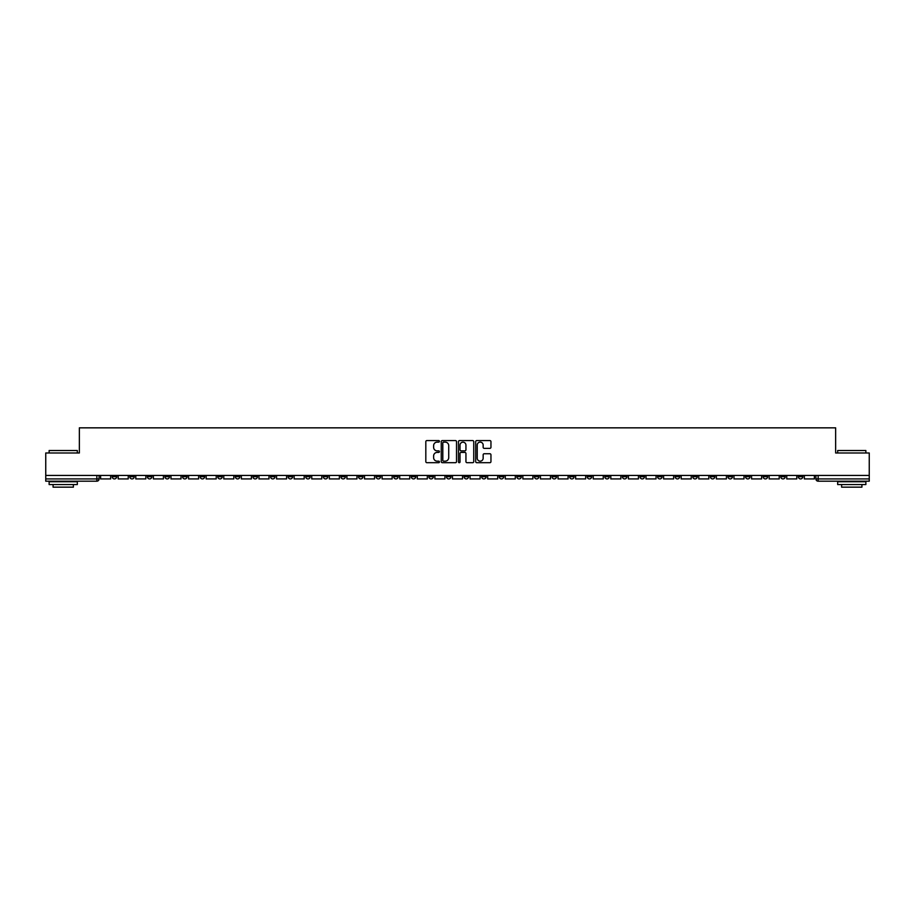 <?xml version="1.0" encoding="UTF-8"?>
<svg xmlns="http://www.w3.org/2000/svg" width="915" height="915" viewBox="0 0 915 915"><rect width="100%" height="100%" fill="white"/><g stroke="black" fill="none" stroke-linecap="round" stroke-linejoin="round"><path stroke-width="1.37" d="M439.452 441.339A0.778 0.778 0 0 0 438.685 440.561L426.916 440.561A1.109 1.109 0 0 0 425.818 441.671L425.818 461.595A1.109 1.109 0 0 0 426.916 462.704L438.685 462.704A0.778 0.778 0 0 0 439.452 461.926A0.778 0.778 0 0 0 438.685 461.16L437.164 461.16A3.546 3.546 0 0 1 433.619 457.614L433.619 455.956A3.546 3.546 0 0 1 437.164 452.41L438.685 452.41A0.778 0.778 0 0 0 439.452 451.633A0.778 0.778 0 0 0 438.685 450.866L437.164 450.866A3.546 3.546 0 0 1 433.619 447.321L433.619 445.662A3.546 3.546 0 0 1 437.164 442.117L438.685 442.117A0.778 0.778 0 0 0 439.452 441.339M692.758 475.434L692.758 476.669L697.264 476.669A2.253 2.253 0 0 1 695.011 478.922A2.253 2.253 0 0 1 692.758 476.669L692.758 475.434M587.19 475.434L587.19 476.669L591.708 476.669A2.253 2.253 0 0 1 589.454 478.922A2.253 2.253 0 0 1 587.19 476.669L587.19 475.434M569.599 475.434L569.599 476.669L574.117 476.669A2.253 2.253 0 0 1 571.852 478.922A2.253 2.253 0 0 1 569.599 476.669L569.599 475.434M464.042 475.434L464.042 476.669L468.549 476.669A2.253 2.253 0 0 1 466.295 478.922A2.253 2.253 0 0 1 464.042 476.669L464.042 475.434M446.451 475.434L446.451 476.669L450.958 476.669A2.253 2.253 0 0 1 448.705 478.922A2.253 2.253 0 0 1 446.451 476.669L446.451 475.434M428.849 475.434L428.849 476.669L433.367 476.669A2.253 2.253 0 0 1 431.114 478.922A2.253 2.253 0 0 1 428.849 476.669L428.849 475.434M393.667 475.434L393.667 476.669L398.174 476.669A2.253 2.253 0 0 1 395.921 478.922A2.253 2.253 0 0 1 393.667 476.669L393.667 475.434M358.486 476.669L358.486 475.434L358.486 476.669A2.253 2.253 0 0 0 360.739 478.922A2.253 2.253 0 0 1 358.486 476.669L362.992 476.669A2.253 2.253 0 0 1 360.739 478.922A2.253 2.253 0 0 0 362.992 476.669L362.992 475.434L362.992 476.669M340.883 476.669L340.883 475.434L340.883 476.669A2.253 2.253 0 0 0 343.148 478.922A2.253 2.253 0 0 1 340.883 476.669L345.401 476.669A2.253 2.253 0 0 1 343.148 478.922M323.292 476.669L323.292 475.434L323.292 476.669A2.253 2.253 0 0 0 325.546 478.922A2.253 2.253 0 0 1 323.292 476.669L327.81 476.669A2.253 2.253 0 0 1 325.546 478.922A2.253 2.253 0 0 0 327.81 476.669L327.81 475.434L327.81 476.669M305.701 475.434L305.701 476.669L310.208 476.669A2.253 2.253 0 0 1 307.955 478.922A2.253 2.253 0 0 1 305.701 476.669L305.701 475.434M288.111 475.434L288.111 476.669L292.617 476.669A2.253 2.253 0 0 1 290.364 478.922A2.253 2.253 0 0 1 288.111 476.669L288.111 475.434M270.52 475.434L270.52 476.669L275.026 476.669A2.253 2.253 0 0 1 272.773 478.922A2.253 2.253 0 0 1 270.52 476.669L270.52 475.434M252.917 476.669L252.917 475.434L252.917 476.669A2.253 2.253 0 0 0 255.182 478.922A2.253 2.253 0 0 1 252.917 476.669L257.435 476.669A2.253 2.253 0 0 1 255.182 478.922M217.736 476.669L217.736 475.434L217.736 476.669A2.253 2.253 0 0 0 219.989 478.922A2.253 2.253 0 0 1 217.736 476.669L222.242 476.669A2.253 2.253 0 0 1 219.989 478.922A2.253 2.253 0 0 0 222.242 476.669L222.242 475.434L222.242 476.669M200.145 476.669L200.145 475.434L200.145 476.669A2.253 2.253 0 0 0 202.398 478.922A2.253 2.253 0 0 1 200.145 476.669L204.651 476.669A2.253 2.253 0 0 1 202.398 478.922A2.253 2.253 0 0 0 204.651 476.669L204.651 475.434L204.651 476.669M182.554 476.669L182.554 475.434L182.554 476.669A2.253 2.253 0 0 0 184.807 478.922A2.253 2.253 0 0 1 182.554 476.669L187.06 476.669A2.253 2.253 0 0 1 184.807 478.922A2.253 2.253 0 0 0 187.06 476.669L187.06 475.434L187.06 476.669M164.952 476.669L164.952 475.434L164.952 476.669A2.253 2.253 0 0 0 167.216 478.922A2.253 2.253 0 0 1 164.952 476.669L169.469 476.669A2.253 2.253 0 0 1 167.216 478.922M147.361 476.669L147.361 475.434L147.361 476.669A2.253 2.253 0 0 0 149.614 478.922A2.253 2.253 0 0 1 147.361 476.669L151.879 476.669A2.253 2.253 0 0 1 149.614 478.922A2.253 2.253 0 0 0 151.879 476.669L151.879 475.434L151.879 476.669M129.77 476.669L129.77 475.434L129.77 476.669A2.253 2.253 0 0 0 132.023 478.922A2.253 2.253 0 0 1 129.77 476.669L134.276 476.669A2.253 2.253 0 0 1 132.023 478.922A2.253 2.253 0 0 0 134.276 476.669L134.276 475.434L134.276 476.669M489.857 448.373A1.109 1.109 0 0 0 490.955 447.263L490.955 441.671A1.109 1.109 0 0 0 489.857 440.561L476.784 440.561A1.109 1.109 0 0 0 475.686 441.671L475.686 461.595A1.109 1.109 0 0 0 476.784 462.704L489.857 462.704A1.109 1.109 0 0 0 490.955 461.595L490.955 454.847A1.109 1.109 0 0 0 489.857 453.737L484.264 453.737A1.109 1.109 0 0 0 483.154 454.847L483.154 458.198A2.962 2.962 0 0 1 480.192 461.16A2.962 2.962 0 0 1 477.23 458.198L477.23 445.079A2.962 2.962 0 0 1 480.192 442.117A2.962 2.962 0 0 1 483.154 445.079L483.154 447.263A1.109 1.109 0 0 0 484.264 448.373L489.857 448.373M45.75 475.434L45.75 452.994L79.353 452.994L79.353 427.843L835.647 427.843L835.647 452.994L869.25 452.994L869.25 475.434L45.75 475.434L45.75 478.922L99.095 478.922L99.095 475.434M456.528 441.671A1.109 1.109 0 0 0 455.43 440.561L442.357 440.561A1.109 1.109 0 0 0 441.259 441.671L441.259 461.595A1.109 1.109 0 0 0 442.357 462.704L455.43 462.704A1.109 1.109 0 0 0 456.528 461.595L456.528 441.671M459.57 440.561L472.643 440.561A1.109 1.109 0 0 1 473.741 441.671L473.741 461.595A1.109 1.109 0 0 1 472.643 462.704L467.05 462.704A1.109 1.109 0 0 1 465.941 461.595L465.941 453.52A1.109 1.109 0 0 0 464.831 452.41L461.126 452.41A1.109 1.109 0 0 0 460.016 453.52L460.016 461.926A0.778 0.778 0 0 1 459.238 462.704A0.778 0.778 0 0 1 458.472 461.926L458.472 441.671A1.109 1.109 0 0 1 459.57 440.561M815.906 475.434L815.906 478.922L869.25 478.922L869.25 481.187L818.159 481.187A2.253 2.253 0 0 1 815.906 478.922A2.253 2.253 0 0 0 818.159 481.187L818.159 475.434M869.25 475.434L869.25 478.922M99.095 478.922A2.253 2.253 0 0 1 96.841 481.187L45.75 481.187L45.75 478.922M802.821 475.434L802.821 476.669A2.253 2.253 0 0 1 800.568 478.922A2.253 2.253 0 0 1 798.315 476.669L802.821 476.669M798.315 475.434L798.315 476.669M785.23 476.669L785.23 475.434L785.23 476.669A2.253 2.253 0 0 1 782.977 478.922A2.253 2.253 0 0 1 780.724 476.669L785.23 476.669A2.253 2.253 0 0 1 782.977 478.922M780.724 475.434L780.724 476.669M767.639 475.434L767.639 476.669A2.253 2.253 0 0 1 765.386 478.922A2.253 2.253 0 0 1 763.121 476.669A2.253 2.253 0 0 0 765.386 478.922M763.121 475.434L763.121 476.669L767.639 476.669M750.048 475.434L750.048 476.669A2.253 2.253 0 0 1 747.784 478.922A2.253 2.253 0 0 1 745.531 476.669L750.048 476.669A2.253 2.253 0 0 1 747.784 478.922M745.531 475.434L745.531 476.669M732.446 475.434L732.446 476.669A2.253 2.253 0 0 1 730.193 478.922A2.253 2.253 0 0 1 727.94 476.669A2.253 2.253 0 0 0 730.193 478.922M727.94 475.434L727.94 476.669L732.446 476.669M714.855 475.434L714.855 476.669A2.253 2.253 0 0 1 712.602 478.922A2.253 2.253 0 0 1 710.349 476.669L714.855 476.669M710.349 475.434L710.349 476.669M697.264 475.434L697.264 476.669A2.253 2.253 0 0 1 695.011 478.922M679.673 475.434L679.673 476.669A2.253 2.253 0 0 1 677.42 478.922A2.253 2.253 0 0 1 675.156 476.669L679.673 476.669M675.156 475.434L675.156 476.669M662.083 475.434L662.083 476.669A2.253 2.253 0 0 1 659.818 478.922A2.253 2.253 0 0 1 657.565 476.669L662.083 476.669M657.565 475.434L657.565 476.669M644.48 475.434L644.48 476.669A2.253 2.253 0 0 1 642.227 478.922A2.253 2.253 0 0 1 639.974 476.669A2.253 2.253 0 0 0 642.227 478.922M639.974 475.434L639.974 476.669L644.48 476.669M626.889 475.434L626.889 476.669A2.253 2.253 0 0 1 624.636 478.922A2.253 2.253 0 0 1 622.383 476.669L626.889 476.669M622.383 475.434L622.383 476.669M609.299 475.434L609.299 476.669A2.253 2.253 0 0 1 607.045 478.922A2.253 2.253 0 0 1 604.792 476.669L609.299 476.669M604.792 475.434L604.792 476.669M591.708 475.434L591.708 476.669M574.117 475.434L574.117 476.669L574.117 475.434M556.514 475.434L556.514 476.669A2.253 2.253 0 0 1 554.261 478.922A2.253 2.253 0 0 1 552.008 476.669L556.514 476.669M552.008 475.434L552.008 476.669M538.924 475.434L538.924 476.669A2.253 2.253 0 0 1 536.67 478.922A2.253 2.253 0 0 1 534.417 476.669L538.924 476.669M534.417 475.434L534.417 476.669M521.333 475.434L521.333 476.669A2.253 2.253 0 0 1 519.079 478.922A2.253 2.253 0 0 1 516.826 476.669L521.333 476.669M516.826 475.434L516.826 476.669M503.742 475.434L503.742 476.669A2.253 2.253 0 0 1 501.489 478.922A2.253 2.253 0 0 1 499.224 476.669L503.742 476.669M499.224 475.434L499.224 476.669M486.151 475.434L486.151 476.669A2.253 2.253 0 0 1 483.886 478.922A2.253 2.253 0 0 1 481.633 476.669L486.151 476.669M481.633 475.434L481.633 476.669M468.549 475.434L468.549 476.669A2.253 2.253 0 0 1 466.295 478.922M450.958 475.434L450.958 476.669M433.367 476.669L433.367 475.434L433.367 476.669A2.253 2.253 0 0 1 431.114 478.922M415.776 475.434L415.776 476.669A2.253 2.253 0 0 1 413.511 478.922A2.253 2.253 0 0 1 411.258 476.669A2.253 2.253 0 0 0 413.511 478.922A2.253 2.253 0 0 0 415.776 476.669L411.258 476.669L411.258 475.434M398.174 476.669L398.174 475.434L398.174 476.669A2.253 2.253 0 0 1 395.921 478.922M380.583 475.434L380.583 476.669A2.253 2.253 0 0 1 378.33 478.922A2.253 2.253 0 0 1 376.076 476.669A2.253 2.253 0 0 0 378.33 478.922M376.076 475.434L376.076 476.669L380.583 476.669M345.401 475.434L345.401 476.669L345.401 475.434M310.208 476.669L310.208 475.434L310.208 476.669A2.253 2.253 0 0 1 307.955 478.922M292.617 476.669L292.617 475.434L292.617 476.669A2.253 2.253 0 0 1 290.364 478.922M275.026 476.669L275.026 475.434L275.026 476.669A2.253 2.253 0 0 1 272.773 478.922M257.435 475.434L257.435 476.669L257.435 475.434M239.844 476.669L239.844 475.434L239.844 476.669A2.253 2.253 0 0 1 237.58 478.922A2.253 2.253 0 0 1 235.327 476.669L239.844 476.669A2.253 2.253 0 0 1 237.58 478.922M235.327 475.434L235.327 476.669M169.469 475.434L169.469 476.669L169.469 475.434M116.685 475.434L116.685 476.669A2.253 2.253 0 0 1 114.432 478.922A2.253 2.253 0 0 1 112.179 476.669A2.253 2.253 0 0 0 114.432 478.922A2.253 2.253 0 0 0 116.685 476.669L116.685 475.434M112.179 475.434L112.179 476.669L116.685 476.669M443.581 442.117A0.778 0.778 0 0 0 442.803 442.894L442.803 460.382A0.778 0.778 0 0 0 443.581 461.16L445.182 461.16A3.546 3.546 0 0 0 448.727 457.614L448.727 445.662A3.546 3.546 0 0 0 445.182 442.117L443.581 442.117M465.941 445.136A2.962 2.962 0 0 0 462.979 442.174A2.962 2.962 0 0 0 460.016 445.136L460.016 449.757A1.109 1.109 0 0 0 461.126 450.866L464.831 450.866A1.109 1.109 0 0 0 465.941 449.757L465.941 445.136M110.658 475.434L110.658 478.922L100.616 478.922L100.616 475.434M128.249 475.434L128.249 478.922L118.207 478.922L118.207 475.434M145.84 475.434L145.84 478.922L135.797 478.922L135.797 475.434M163.43 475.434L163.43 478.922L153.4 478.922L153.4 475.434M181.021 475.434L181.021 478.922L170.991 478.922L170.991 475.434M198.624 475.434L198.624 478.922L188.582 478.922L188.582 475.434M49.136 450.512L77.329 450.512L49.136 450.512L49.136 452.994M77.329 484.561L49.136 484.561L49.136 481.748L77.329 481.748L77.329 484.561M73.383 484.561L73.383 487.157L53.081 487.157L53.081 484.561M837.671 450.512L865.865 450.512L837.671 450.512L837.671 452.994M865.865 484.561L837.671 484.561L837.671 481.748L865.865 481.748L865.865 484.561M861.919 484.561L861.919 487.157L841.617 487.157L841.617 484.561M216.214 475.434L216.214 478.922L206.172 478.922L206.172 475.434M233.805 475.434L233.805 478.922L223.775 478.922L223.775 475.434M251.396 475.434L251.396 478.922L241.366 478.922L241.366 475.434M268.987 475.434L268.987 478.922L258.956 478.922L258.956 475.434M286.589 475.434L286.589 478.922L276.547 478.922L276.547 475.434M304.18 475.434L304.18 478.922L294.138 478.922L294.138 475.434M321.771 475.434L321.771 478.922L311.74 478.922L311.74 475.434M339.362 475.434L339.362 478.922L329.331 478.922L329.331 475.434M356.964 475.434L356.964 478.922L346.922 478.922L346.922 475.434M374.555 475.434L374.555 478.922L364.513 478.922L364.513 475.434M392.146 475.434L392.146 478.922L382.104 478.922L382.104 475.434M409.737 475.434L409.737 478.922L399.706 478.922L399.706 475.434M427.328 475.434L427.328 478.922L417.297 478.922L417.297 475.434M444.93 475.434L444.93 478.922L434.888 478.922L434.888 475.434M462.521 475.434L462.521 478.922L452.479 478.922L452.479 475.434M480.112 475.434L480.112 478.922L470.07 478.922L470.07 475.434M497.703 475.434L497.703 478.922L487.672 478.922L487.672 475.434M515.294 475.434L515.294 478.922L505.263 478.922L505.263 475.434M532.896 475.434L532.896 478.922L522.854 478.922L522.854 475.434M550.487 475.434L550.487 478.922L540.445 478.922L540.445 475.434M568.078 475.434L568.078 478.922L558.036 478.922L558.036 475.434M585.669 475.434L585.669 478.922L575.638 478.922L575.638 475.434M603.26 475.434L603.26 478.922L593.229 478.922L593.229 475.434M620.862 475.434L620.862 478.922L610.82 478.922L610.82 475.434M638.453 475.434L638.453 478.922L628.411 478.922L628.411 475.434M656.044 475.434L656.044 478.922L646.013 478.922L646.013 475.434M673.634 475.434L673.634 478.922L663.604 478.922L663.604 475.434M691.225 475.434L691.225 478.922L681.195 478.922L681.195 475.434M708.828 475.434L708.828 478.922L698.786 478.922L698.786 475.434M726.418 475.434L726.418 478.922L716.376 478.922L716.376 475.434M744.009 475.434L744.009 478.922L733.979 478.922L733.979 475.434M761.6 475.434L761.6 478.922L751.57 478.922L751.57 475.434M779.203 475.434L779.203 478.922L769.16 478.922L769.16 475.434M796.793 475.434L796.793 478.922L786.751 478.922L786.751 475.434M814.384 475.434L814.384 478.922L804.342 478.922L804.342 475.434M96.841 475.434L96.841 481.187M77.329 452.994L77.329 450.512M865.865 452.994L865.865 450.512"/></g></svg>
